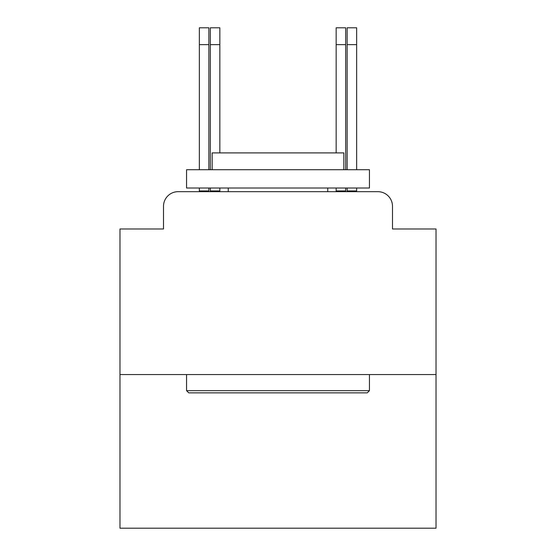 <?xml version="1.0" encoding="UTF-8"?>
<svg xmlns="http://www.w3.org/2000/svg" width="556" height="556" viewBox="0 0 556 556"><rect width="100%" height="100%" fill="white"/><g stroke="black" fill="none" stroke-linecap="round" stroke-linejoin="round"><path stroke-width="0.83" d="M163.506 206.304L163.506 228.982L163.506 206.304A14.63 14.63 0 0 1 178.142 191.674L210.328 191.674L210.328 190.944L219.842 190.944L219.842 191.674L220.934 191.674M436.022 374.57L119.978 374.57L119.978 528.2L436.022 528.2L436.022 228.982L392.494 228.982L392.494 206.304A14.63 14.63 0 0 0 377.858 191.674L178.142 191.674M119.978 374.57L119.978 228.982L163.506 228.982M392.494 220.934L392.494 228.982M335.066 191.674L336.158 191.674L336.158 188.018M345.672 188.018L345.672 191.674L377.858 191.674M199.354 191.674L199.354 190.944L208.868 190.944L208.868 191.674M199.354 169.726L199.354 27.8L208.868 27.8L208.868 169.726M208.868 188.018L208.868 190.944M199.354 190.944L199.354 188.018M210.328 169.726L210.328 27.8L219.842 27.8L219.842 152.9M219.842 188.018L219.842 190.944M210.328 190.944L210.328 188.018M347.132 191.674L347.132 188.018M347.132 169.726L347.132 27.8L356.646 27.8L356.646 169.726M356.646 188.018L356.646 191.674M356.646 190.944L347.132 190.944M336.158 152.9L336.158 27.8L345.672 27.8L345.672 169.726M345.672 190.944L336.158 190.944M367.217 392.856L188.783 392.856M369.413 390.666L186.587 390.666M369.413 169.726L186.552 169.726L186.552 188.018L369.413 188.018M343.816 152.9L212.183 152.9M199.354 44.626L208.868 44.626M210.328 44.626L219.842 44.626M356.646 44.626L347.132 44.626M345.672 44.626L336.158 44.626M367.252 392.856L369.448 390.666L369.448 374.57M369.448 169.726L369.448 188.018M343.844 169.726L343.844 152.9M327.748 188.018L327.748 191.674M228.252 188.018L228.252 191.674M186.552 374.57L186.552 390.666L188.748 392.856M212.156 169.726L212.156 152.9"/></g></svg>
